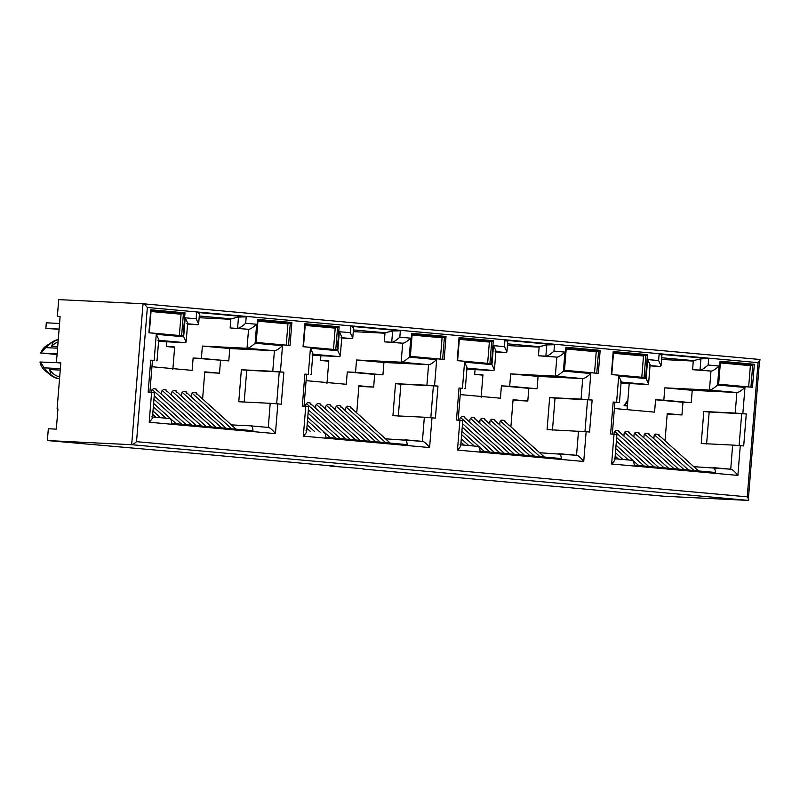 <?xml version="1.0" encoding="UTF-8"?>
<svg xmlns="http://www.w3.org/2000/svg" width="800" height="800" viewBox="0 0 800 800"><rect width="100%" height="100%" fill="white"/><g stroke="black" fill="none" stroke-linecap="round" stroke-linejoin="round"><path stroke-width="1.2" d="M58.07 341.95A18.03 15.72 92.8 0 0 51.59 346.49L57.68 346.79M58.25 339.77A19.72 17.19 92.8 0 0 53.23 341.94L51.59 346.49M60.23 370.09L49.73 369.57L50.62 374.44L49.79 374.4A19.72 17.19 92.8 0 0 50.74 375.22A19.72 17.19 92.8 0 0 59.15 378.67A19.72 17.19 92.8 0 0 59.54 378.7M50.62 374.44A19.72 17.19 92.8 0 0 59.54 378.67M50.74 375.22L45.04 370.65A14.65 12.77 -87.2 0 1 40 362.01L56.75 362.67M49.79 374.4L44.09 367.83L40.49 362.01M148.9 332.79L183.15 335.88L185.01 312.86L150.75 309.77L148.9 332.79M255.77 342.44L290.03 345.53L291.88 322.51L257.63 319.42L255.77 342.44M303.04 346.71L337.3 349.8L339.15 326.78L304.9 323.69L303.04 346.71M457.19 360.63L491.45 363.73L493.3 340.71L459.04 337.61L457.19 360.63M409.92 356.36L444.17 359.46L446.03 336.44L411.77 333.34L409.92 356.36M611.34 374.56L645.59 377.65L647.44 354.63L613.19 351.53L611.34 374.56M564.06 370.29L598.32 373.38L600.17 350.36L565.92 347.26L564.06 370.29M329.81 465.58L337.14 466.42L330 465.78M175.66 451.66L329.8 465.76M329.97 466.07L363.03 468.72M175.65 451.84L47.37 440.55L131.68 444.7C132.64 444.71 134.26 443.7 136.54 441.67L747.25 496.84C748.84 499.21 749.18 500.39 748.26 500.39L663.95 496.24L363 469.06M341.73 338.01L351.99 338.63L352.77 337.92L350.31 332.71L339.35 331.72L337.82 350.7L310.42 348.22L308.31 374.39L304.88 374.08L302.31 406.09L305.73 406.39L303.34 436.15L429.59 447.56L431.99 417.8L435.41 418.11L437.99 386.1L434.56 385.79L436.67 359.63L409.26 357.15C405.42 360.59 402.72 362.27 401.16 362.19L356.53 359.99L355.54 372.34L347.27 371.94L346.28 384.29L306.09 380.66M303.34 436.15C306.61 432.7 307.47 430.93 305.93 430.85L306.65 430.91M323.55 432.44C325 432.72 325.78 434.34 325.89 437.29L407.12 444.62C407.02 441.68 406.24 440.06 404.78 439.77L422.4 441.36L424.34 417.22L392.93 415.67L395.51 383.67L426.91 385.22L428.57 364.66L401.16 362.19L402.69 343.21L391.73 342.22L392.63 330.99L385.02 332.76L384.29 341.85L391.73 342.22C393.28 342.3 395.98 340.62 399.83 337.18L400.34 330.78L392.63 330.99M174.63 347.3L166.39 346.55L174.65 346.96L172.85 369.42M312.73 355.3L339.51 356.62L312.1 354.15M347.27 371.94L374.67 374.41L373.65 387.1L358.92 385.77L356.74 412.9M311.25 404.83L309.94 402.84L307.49 402.62L305.87 404.34L305.71 406.39M310.78 403.28L309.94 402.84M321.24 405.73L319.92 403.74L317.47 403.52L315.85 405.25L315.62 408.21M320.76 404.18L319.92 403.74M331.22 406.63L329.9 404.64L327.45 404.42L325.84 406.15L325.6 409.11M330.74 405.08L329.9 404.64M341.2 407.54L339.88 405.54L337.44 405.32L335.82 407.05L335.58 410.01M340.72 405.98L339.88 405.54M351.19 408.44L349.87 406.45L347.42 406.23L345.8 407.95L345.56 410.92M350.71 406.88L349.87 406.45M326.99 383.34L328.8 360.88L320.53 360.47L320.92 355.71M47.37 440.55L48.32 428.75L56.31 429.15L57.94 408.93L57.11 408.89L57.93 408.97M57.11 408.89L60.82 362.85L56.41 362.63L60.11 316.59L57.36 316.46L60.1 316.7M231.36 424.9L250.63 425.85C252.09 426.15 252.87 427.76 252.97 430.7L171.74 423.36C171.63 420.43 170.85 418.81 169.4 418.51L152.5 416.99M245.68 323.26L246.2 316.86L196.68 312.39L196.16 318.79L185.2 317.8L183.67 336.78L156.27 334.3L154.16 360.47L150.74 360.16L148.16 392.16L151.59 392.47L149.2 422.23L275.45 433.63C272.2 429.58 269.8 427.52 268.25 427.44L250.63 425.85L268.31 427.45L270.19 403.3L238.78 401.75L241.36 369.75L272.77 371.29L274.42 350.74L247.02 348.27L202.38 346.07L201.39 358.42L193.13 358.01L228.79 360.9L229.79 348.54L274.42 350.74C275.97 350.81 278.67 349.13 282.52 345.7L255.12 343.23C251.27 346.66 248.57 348.34 247.02 348.27L248.55 329.29L230.14 327.93L248.55 329.29C250.09 329.35 252.79 327.67 256.65 324.25L245.68 323.26C241.84 326.69 239.14 328.37 237.58 328.3L238.49 317.07L230.88 318.84L230.14 327.93M220.53 360.49L219.51 373.18L204.78 371.85L202.6 398.97M219.51 373.18L204.73 372.45M201.39 358.42L228.79 360.9M151.94 366.74L192.13 370.37L193.13 358.01M199.13 317.72L230.84 319.28M166.39 346.55L166.77 341.78M154.16 360.47L152.44 360.58M157.11 390.91L155.79 388.92L153.34 388.7L151.73 390.42L151.56 392.47M156.62 389.34L155.79 388.92M167.09 391.81L165.77 389.82L163.33 389.6L161.71 391.32L161.47 394.29M166.6 390.25L165.77 389.82M177.07 392.71L175.76 390.72L173.31 390.5L171.69 392.22L171.45 395.19M176.59 391.15L175.76 390.72M187.06 393.61L185.74 391.62L183.29 391.4L181.67 393.13L181.44 396.09M186.57 392.05L185.74 391.62M197.04 394.51L195.72 392.52L193.27 392.3L191.66 394.03L191.42 396.99M196.55 392.95L195.72 392.52M60.35 368.63L44.09 367.83M49.73 369.57A18.03 15.72 92.8 0 0 59.69 376.86M202.38 346.07L229.79 348.54M230.88 318.84L199.27 315.98M614.38 408.51L654.57 412.14L655.56 399.78L682.97 402.26L681.94 414.95L667.22 413.62L665.03 440.74M619.55 432.68L618.23 430.69L615.78 430.46L614.16 432.19L614 434.24M619.07 431.12L618.23 430.69M629.53 433.58L628.21 431.59L625.76 431.37L624.15 433.09L623.91 436.06M629.05 432.03L628.21 431.59M639.51 434.48L638.19 432.49L635.75 432.27L634.13 433.99L633.89 436.96M639.03 432.93L638.19 432.49M649.49 435.38L648.18 433.39L645.73 433.17L644.11 434.9L643.87 437.86M649.01 433.83L648.18 433.39M659.48 436.28L658.16 434.29L655.71 434.07L654.09 435.8L653.86 438.76M659 434.73L658.16 434.29M661.71 357.75L693.31 360.6L692.58 369.7L710.98 371.06L709.45 390.04L664.82 387.84L663.83 400.19L655.56 399.78M682.97 402.26L691.23 402.67L692.23 390.31L736.86 392.51L735.21 413.06L703.8 411.51L701.22 443.52L732.63 445.07L730.74 469.21L713.07 467.62C714.52 467.92 715.3 469.53 715.41 472.47L634.18 465.13C634.07 462.18 633.29 460.57 631.84 460.28L614.94 458.75M663.83 400.19L691.23 402.67M664.82 387.84L692.23 390.31M692.58 369.7L700.02 370.07C701.56 370.13 704.26 368.45 708.12 365.03L708.64 358.63L659.11 354.16C661.75 354.38 662.45 354.74 661.19 355.25M661.57 359.49L693.28 361.05M650.02 365.86L660.29 366.48L661.06 365.77L658.6 360.56L647.64 359.57L646.11 378.54L618.71 376.07L616.6 402.24L618.74 402.54L614.87 402.35M621.02 383.15L647.8 384.47L648.57 383.76L646.11 378.54M693.8 466.67L730.69 469.21C732.23 469.3 734.63 471.36 737.88 475.4L740.28 445.64L732.63 445.07M681.94 414.95L667.17 414.22M706.6 444.01L709.18 412L703.8 411.51M740.28 445.64L743.7 445.95L746.28 413.95L709.18 412M693.31 360.6L700.92 358.84L708.64 358.63M627.41 405.86L624.52 405.71L627.76 401.55M627.4 406.02L624.52 405.71M624.03 405.71L627.89 399.89M481.14 397.26L482.94 374.8L474.68 374.4L475.06 369.63M460.23 394.58L500.42 398.21L501.42 385.86L528.82 388.34L527.8 401.03L513.07 399.7L510.89 426.82M465.4 418.75L464.08 416.76L461.63 416.54L460.02 418.27L459.85 420.31M464.92 417.2L464.08 416.76M475.38 419.66L474.06 417.66L471.62 417.44L470 419.17L469.76 422.13M474.9 418.1L474.06 417.66M485.37 420.56L484.05 418.57L481.6 418.34L479.98 420.07L479.74 423.04M484.89 419L484.05 418.57M495.35 421.46L494.03 419.47L491.58 419.25L489.97 420.97L489.73 423.94M494.87 419.91L494.03 419.47M505.33 422.36L504.01 420.37L501.57 420.15L499.95 421.87L499.71 424.84M504.85 420.81L504.01 420.37M495.87 351.93L506.14 352.55L506.92 351.85L504.45 346.63L493.49 345.64L491.96 364.62L464.56 362.15L462.46 388.31L459.03 388L456.46 420.01L459.88 420.32L457.49 450.08L583.74 461.48L586.13 431.72L589.56 432.03L592.13 400.03L588.71 399.72L590.81 373.55L563.41 371.08C559.56 374.51 556.86 376.19 555.31 376.11L510.68 373.91L509.68 386.27L501.42 385.86M528.82 388.34L537.09 388.74L538.08 376.39L582.71 378.59L555.31 376.11L556.84 357.13L545.87 356.14L546.78 344.92L539.17 346.68L538.44 355.78L545.87 356.14C547.43 356.22 550.13 354.54 553.98 351.11L554.49 344.71L546.78 344.92M509.68 386.27L537.09 388.74M510.68 373.91L538.08 376.39M563.41 371.08L564.94 352.1C561.08 355.52 558.38 357.2 556.84 357.13L538.44 355.78M507.56 343.83L539.17 346.68M507.42 345.57L539.13 347.13M466.88 369.22L493.65 370.54L466.25 368.07M586.13 431.72L547.08 429.6L549.65 397.59L581.06 399.14L582.71 378.59C584.26 378.65 586.96 376.97 590.81 373.55M527.8 401.03L513.02 400.3M552.46 430.08L555.03 398.08L549.65 397.59M592.13 400.03L555.03 398.08M539.65 452.75L576.54 455.29L578.48 431.14M457.49 450.08C460.75 446.63 461.62 444.86 460.08 444.77L477.69 446.36C479.15 446.64 479.93 448.26 480.03 451.21L561.27 458.55C561.16 455.6 560.38 453.98 558.93 453.7L576.54 455.29C578.1 455.37 580.49 457.43 583.74 461.48M477.69 446.36L460.79 444.83M462.46 388.31L460.73 388.43M374.67 374.41L382.94 374.82L383.93 362.47L428.57 364.66C430.11 364.73 432.81 363.05 436.67 359.63M355.54 372.34L382.94 374.82M356.53 359.99L383.93 362.47M409.26 357.15L410.79 338.17C406.94 341.6 404.24 343.27 402.69 343.21L384.29 341.85M353.42 329.9L385.02 332.76M353.28 331.65L384.99 333.21M373.65 387.1L358.88 386.38M398.31 416.16L400.89 384.16L395.51 383.67M437.99 386.1L400.89 384.16M385.51 438.82L422.4 441.36C423.95 441.44 426.35 443.51 429.59 447.56M308.31 374.39L306.58 374.51M183.67 336.78L186.14 341.99L185.36 342.7L158.59 341.38M187.58 324.09L197.85 324.71L186.89 323.72M244.19 402.02L246.74 370.23L241.36 369.75M275.45 433.63L277.84 403.88L281.27 404.18L283.84 372.18L246.74 370.23M58.26 339.55A19.72 17.19 92.8 0 0 52.41 341.9L46.26 345.91A14.65 12.77 -87.2 0 0 40.72 353.03L45.72 347.61L57.57 348.2M53.23 341.94L52.41 341.9L45.72 347.61M57.06 354.5L40.72 353.03M57.12 353.83L41.21 353.03M57.36 316.46L58.71 299.61L143.05 303.76L759.63 359.46L748.26 500.39L131.68 444.7L143.02 303.76C143.99 303.84 145.43 305.08 147.34 307.48L136.54 441.67M147.34 307.48L758.05 362.64C760 360.59 760.52 359.53 759.6 359.45L759.63 359.46M157.02 360.78L156.3 360.77M150.74 360.16L152.02 360.34M152.47 360.35L149.88 392.32M151.59 392.47L153.73 392.78M154.47 392.79L152.45 417.65M149.2 422.23C152.46 418.78 153.33 417.01 151.79 416.92L169.4 418.51M277.84 403.88L270.19 403.3M283.84 372.18L272.77 371.29M246.2 316.86L238.49 317.07M196.68 312.39C199.32 312.61 200.01 312.98 198.75 313.48M196.16 318.79L198.63 324L197.85 324.71M185.2 317.8L187.66 323.01L186.14 341.99M156.27 334.3L158.73 339.51L157.03 360.78M310.42 348.22L312.88 353.43L311.17 374.71L310.45 374.7M304.88 374.08L306.17 374.26M306.61 374.27L304.03 406.24M305.73 406.39L307.87 406.7M308.61 406.71L306.6 431.58M431.99 417.8L424.34 417.22M434.56 385.79L426.91 385.22M400.34 330.78L350.82 326.31C353.46 326.53 354.16 326.9 352.9 327.4M339.35 331.72L341.81 336.93L340.29 355.91L339.51 356.62M337.82 350.7L340.28 355.91M467.03 367.36L465.32 388.63L464.59 388.62M459.03 388L460.31 388.19M460.76 388.19L458.17 420.16M459.88 420.32L462.02 420.62M462.76 420.64L460.74 445.5M588.71 399.72L581.06 399.14M554.49 344.71L504.97 340.23C507.61 340.46 508.3 340.82 507.04 341.33M493.49 345.64L495.96 350.85L494.43 369.83L493.65 370.54M491.96 364.62L494.43 369.83M464.56 362.15L467.02 367.36M618.71 376.07L621.17 381.28L619.46 402.55L618.74 402.54M616.6 402.24L614.46 402.11M614.9 402.12L612.32 434.09M613.18 401.93L610.6 433.93L616.16 434.55M616.9 434.56L614.89 459.42M614.03 434.24L611.63 464C614.9 460.55 615.76 458.78 614.22 458.69L631.84 460.28M746.28 413.95L735.21 413.06M742.85 413.64L744.96 387.47C741.1 390.89 738.4 392.57 736.86 392.51L709.45 390.04C711 390.1 713.7 388.42 717.56 385L719.08 366.02L708.12 365.03M700.92 358.84L700.02 370.07L710.98 371.06C712.54 371.13 715.24 369.46 719.08 366.02M661.07 365.77L661.94 354.96M648.58 383.76L650.1 364.78L647.64 359.57M56.41 362.63L60.8 363.01M629.21 383.55L627.11 409.66M754.32 364.28L720.06 361.19L718.21 384.21L750.51 387.13L752.46 387.3L754.32 364.28L752.7 365.29L720.4 362.37L720.06 361.19M742.85 364.8L752.7 365.29L750.94 387.19M718.64 384.27L720.4 362.37M635.98 355.15L645.82 355.64L613.53 352.72L613.19 351.53M644.06 377.53L645.82 355.64L647.44 354.63M611.76 374.62L613.53 352.72M482.92 375.14L474.68 374.4M588.71 350.88L598.55 351.37L566.25 348.45L565.92 347.26M596.79 373.26L598.55 351.37L600.17 350.36M564.49 370.35L566.25 348.45M481.83 341.23L491.68 341.71L459.38 338.8L459.04 337.61M489.92 363.61L491.68 341.71L493.3 340.71M459.38 338.8L457.62 360.69M328.77 361.22L320.53 360.47M434.56 336.96L444.41 337.44L412.11 334.53L411.77 333.34M442.64 359.34L444.41 337.44L446.03 336.44M410.35 356.42L412.11 334.53M327.69 327.31L337.53 327.79L305.23 324.87L304.9 323.69M335.77 349.67L337.53 327.79L339.15 326.78M305.23 324.87L303.47 346.77M280.42 323.04L290.26 323.52L257.96 320.6L257.63 319.42M288.5 345.4L290.26 323.52L291.88 322.51M256.2 342.48L257.96 320.6M173.54 313.38L183.39 313.87L151.09 310.95L150.75 309.77M181.63 335.74L183.39 313.87L185.01 312.86M149.33 332.83L151.09 310.95M195.41 392.5L236.1 429.18M231.6 428.77L191.97 393.05M156 417.3L152.72 414.34M152.99 410.94L160.5 417.71M153.6 403.39L176.21 423.77M165.98 418.2L153.32 406.79M185.43 391.59L226.12 428.28M221.62 427.87L181.99 392.14M154.2 395.84L186.19 424.67M181.69 424.26L153.93 399.24M175.45 390.69L216.14 427.37M211.64 426.97L172.01 391.24M155.48 388.89L196.17 425.57M191.67 425.16L152.04 389.44M165.46 389.79L206.16 426.47M201.65 426.07L162.02 390.34M59.11 329.08L45.85 328.43L46.31 322.81L59.56 323.46M151.04 311.5L181.07 314.22L179.35 335.5L149.33 332.78M45.85 328.43L59.09 329.28M178.45 335.46L179.35 335.5M257.92 321.16L287.94 323.87L286.23 345.15L256.21 342.44M285.33 345.11L286.23 345.15M412.06 335.08L442.09 337.8L440.37 359.08L410.35 356.36M439.47 359.03L440.37 359.08M566.21 349L596.23 351.72L594.52 373L564.5 370.28M593.62 372.96L594.52 373M720.36 362.92L750.38 365.64L748.66 386.92L718.64 384.21M747.76 386.88L748.66 386.92M305.19 325.43L335.21 328.14L333.5 349.42L303.48 346.71M332.6 349.38L333.5 349.42M459.34 339.35L489.36 342.07L487.64 363.35L457.62 360.63M486.74 363.3L487.64 363.35M613.48 353.27L643.5 355.99L641.79 377.27L611.77 374.55M640.89 377.22L641.79 377.27M349.56 406.42L390.25 443.1M385.75 442.69L346.12 406.98M310.15 431.22L306.86 428.26M307.14 424.86L314.65 431.63M307.74 417.31L330.35 437.69M320.13 432.13L307.47 420.71M339.57 405.52L380.27 442.2M375.76 441.79L336.14 406.07M308.35 409.76L340.34 438.59M335.83 438.19L308.08 413.16M329.59 404.61L370.28 441.3M365.78 440.89L326.16 405.17M309.63 402.81L350.32 439.49M345.82 439.09L306.19 403.37M319.61 403.71L360.3 440.4M355.8 439.99L316.18 404.27M503.7 420.34L544.39 457.02M539.89 456.62L500.27 420.9M464.29 445.15L461.01 442.19M461.28 438.78L468.79 445.55M461.89 431.23L484.5 451.61M474.28 446.05L461.61 434.64M493.72 419.44L534.41 456.12M529.91 455.71L490.29 420M462.5 423.68L494.48 452.51M489.98 452.11L462.22 427.09M483.74 418.54L524.43 455.22M519.93 454.81L480.3 419.1M463.77 416.73L504.46 453.42M499.96 453.01L460.34 417.29M473.75 417.64L514.45 454.32M509.94 453.91L470.32 418.19M657.85 434.26L698.54 470.95M694.04 470.54L654.42 434.82M618.44 459.07L615.15 456.11M615.43 452.7L622.94 459.48M616.03 445.15L638.64 465.54M628.42 459.97L615.76 448.56M647.86 433.36L688.56 470.04M684.06 469.64L644.43 433.92M616.64 437.6L648.63 466.44M644.12 466.03L616.37 441.01M637.88 432.46L678.57 469.14M674.07 468.74L634.45 433.02M617.92 430.66L658.61 467.34M654.11 466.93L614.48 431.22M627.9 431.56L668.59 468.24M664.09 467.83L624.47 432.12M660.29 366.48L649.32 365.49M647.8 384.47L620.39 381.99M739.11 445.61L741.69 413.6M506.14 352.55L495.18 351.56M584.97 431.68L587.54 399.68M351.99 338.63L341.03 337.64M430.82 417.76L433.4 385.76M185.36 342.7L157.96 340.22M276.68 403.84L279.25 371.83M759.6 359.45L143.02 303.76M758.05 362.64L747.25 496.84M280.42 371.87L282.52 345.7M255.12 343.23L256.65 324.25M410.79 338.17L399.83 337.18M350.82 326.31L350.31 332.71M564.94 352.1L553.98 351.11M504.97 340.23L504.45 346.63M611.63 464L737.88 475.4M744.96 387.47L717.56 385M659.11 354.16L658.6 360.56M199.51 313.1L198.63 324M353.65 327.03L352.77 337.92M507.8 340.95L506.92 351.85"/></g></svg>
